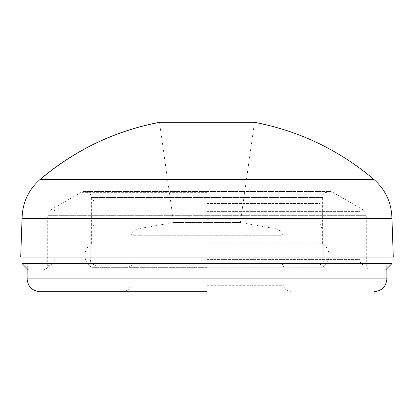 <?xml version="1.0" encoding="UTF-8"?>
<svg xmlns="http://www.w3.org/2000/svg" width="414" height="414" viewBox="0 0 414 414"><rect width="100%" height="100%" fill="white"/><g stroke="black" fill="none" stroke-linecap="round" stroke-linejoin="round"><path stroke-width="0.31" stroke-dasharray="2.07 1.55" d="M373.914 179.459L40.086 179.459M22.046 218.535L391.954 218.535M207 267.356L92.353 267.356L207 267.356M207 267.232L322.635 267.232L207 267.232M207 269.928L385.589 269.928L207 269.928M207 243.737L322.635 243.737L207 243.737M392.017 263.506L131.838 263.506L131.838 235.266L207 235.266L131.838 235.266C131.057 233.18 132.822 231.074 137.148 228.937L207 228.937L137.148 228.937L173.595 222.515L159.509 122.296L254.491 122.296L240.405 222.515L173.595 222.515L240.405 222.515L276.852 228.937L207 228.937L276.852 228.937C281.178 231.074 282.943 233.18 282.162 235.266L207 235.266L282.162 235.266L282.162 263.506L21.983 263.506M393.3 257.078L20.7 257.078M321.647 267.356L322.635 267.232C326.765 264.401 328.907 260.489 329.058 255.485C328.907 250.48 326.765 246.563 322.635 243.737L322.635 197.54L207 197.54L322.635 197.54C322.278 194.347 324.421 192.205 329.058 191.118L207 191.118L329.058 191.118L332.271 191.977L207 191.977L332.271 191.977L363.109 209.779L207 209.779L363.109 209.779L365.459 212.134L366.318 215.342L207 215.342L366.318 215.342L366.318 266.073L47.682 266.073L366.318 266.073C366.995 268.821 368.279 270.109 370.173 269.928M92.353 267.356L91.365 267.232C87.235 264.401 85.093 260.489 84.942 255.485C85.093 250.48 87.235 246.563 91.365 243.737L91.365 197.54L207 197.54L91.365 197.54C91.09 193.773 88.948 191.63 84.942 191.118L207 191.118L84.942 191.118L81.729 191.977L207 191.977L81.729 191.977L50.891 209.779L207 209.779L50.891 209.779L48.541 212.134L47.682 215.342L207 215.342L47.682 215.342L47.682 266.073C48.464 267.304 47.18 268.588 43.827 269.928M207 257.078L21.983 257.078L207 257.078M207 291.704L39.972 291.704L207 291.704M207 266.005L386.878 266.005L207 266.005M207 230.034L323.277 230.034L207 230.034M207 219.731L320.063 219.731L207 219.731M127.983 267.356C131.336 266.021 132.62 264.732 131.838 263.506L282.162 263.506C282.834 266.254 284.123 267.537 286.017 267.356M27.122 278.855L386.878 278.855M207 285.282L284.092 285.282L207 285.282M207 259.583L359.895 259.583L207 259.583M207 211.637L359.895 211.637L207 211.637M207 206.074L57.318 206.074L207 206.074M207 192.35L81.087 192.35L207 192.35M207 203.476L320.063 203.476L207 203.476M129.908 266.005L129.908 285.282C130.255 288.403 128.112 290.54 123.486 291.704M97.145 266.005C91.965 264.246 89.828 262.109 90.723 259.583L90.723 230.034C93.3 227.069 94.371 223.632 93.937 219.731L93.937 203.476C93.771 198.627 91.629 194.916 87.509 192.35L84.301 191.485L329.699 191.485L332.913 192.35L356.682 206.074L359.036 208.423L359.895 211.637L359.895 259.583C359.549 262.704 361.691 264.846 366.318 266.005M47.682 266.005C52.863 264.246 55.005 262.109 54.105 259.583L54.105 211.637L54.964 208.423L57.318 206.074L81.087 192.35L84.301 191.485L329.699 191.485L326.491 192.35C322.371 194.916 320.229 198.627 320.063 203.476L320.063 219.731C319.629 223.632 320.7 227.069 323.277 230.034L323.277 259.583C324.172 262.109 322.035 264.246 316.855 266.005M284.092 266.005L284.092 285.282C283.745 288.403 285.888 290.54 290.514 291.704"/><path stroke-width="0.62" d="M207 179.459L373.914 179.459C339.102 149.987 299.291 130.927 254.491 122.296L159.509 122.296C114.709 130.927 74.903 149.982 40.086 179.459L207 179.459M391.954 218.535L22.046 218.535L20.7 257.078L393.3 257.078L391.954 218.535M28.411 269.928L21.983 263.506L392.017 263.506L392.017 257.078M207 291.704L39.972 291.704L207 291.704M373.899 179.459A256.965 256.856 146.6 0 0 254.175 122.296M160.021 122.296A256.965 256.856 146.6 0 0 40.256 179.459M386.878 266.005L386.878 278.855L27.122 278.855C27.904 286.643 32.183 290.928 39.972 291.704M40.086 179.459C28.385 189.855 22.382 202.881 22.077 218.535M385.589 269.928L392.017 263.506M373.914 179.459C385.615 189.855 391.618 202.881 391.923 218.535M21.983 263.506L21.983 257.078M386.878 278.855C386.096 286.643 381.817 290.928 374.028 291.704M27.122 278.855L27.122 266.005"/></g></svg>
